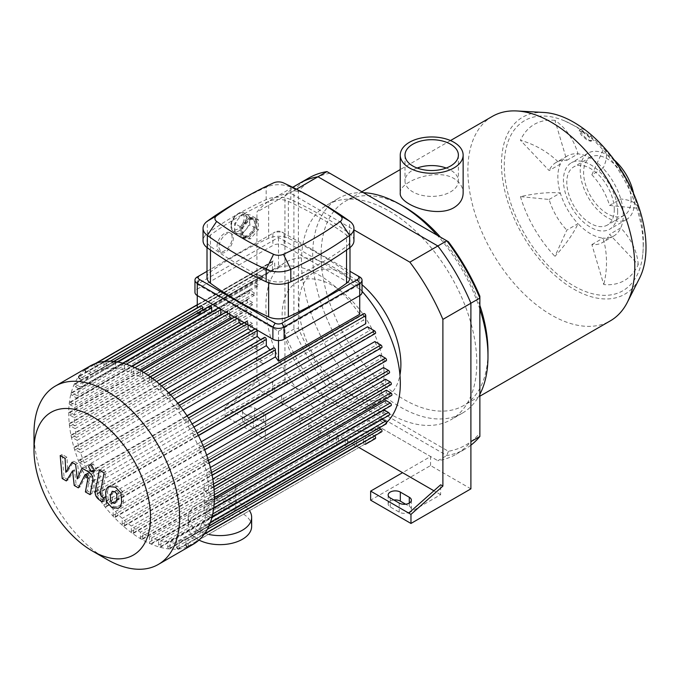 <?xml version="1.0" encoding="UTF-8"?>
<svg xmlns="http://www.w3.org/2000/svg" width="680" height="680" viewBox="0 0 680 680"><rect width="100%" height="100%" fill="white"/><g stroke="black" fill="none" stroke-linecap="round" stroke-linejoin="round"><path stroke-width="0.51" stroke-dasharray="3.4 2.55" d="M448.4 241.723L329.851 173.281A153.281 88.493 -120 0 0 298.384 191.445L298.384 328.329A153.281 88.493 -120 0 0 329.851 382.84L448.4 451.282A153.281 88.493 -120 0 0 479.867 433.109L479.867 436.466M470.9 445.179A156.451 90.329 60 0 1 465.103 449.063A156.451 90.329 60 0 1 446.819 455.54L326.944 386.333A156.451 90.329 60 0 1 293.904 329.103L293.904 190.68A156.451 90.329 60 0 1 308.661 178.083M448.4 451.282L446.819 455.54L437.861 460.717A156.451 90.329 -120 0 0 456.144 454.231A156.451 90.329 -120 0 0 470.9 441.643M479.867 433.109L479.867 296.225M329.851 173.281L326.944 171.598M298.384 191.445L293.904 190.68L284.937 195.857L284.937 334.271L293.904 329.103L298.384 328.329M329.851 382.84L326.944 386.333L317.985 391.51L437.861 460.717M284.937 334.271A156.451 90.329 -120 0 0 317.985 391.51M476.782 362.89A123.972 71.578 -120 0 0 422.671 238.127A123.972 71.578 -120 0 0 327.139 204.918A123.972 71.578 -120 0 0 327.139 348.067A123.972 71.578 -120 0 0 451.112 419.637A123.972 71.578 -120 0 0 476.782 362.89M359.431 447.771L297.262 411.885L325.269 395.717L325.269 404.77L284.937 381.488L284.937 195.857A156.451 90.329 -120 0 1 299.693 183.26A156.451 90.329 -120 0 0 284.937 195.857L256.929 212.024A156.451 90.329 60 0 1 271.694 199.427A156.451 90.329 60 0 1 289.977 192.941L353.949 229.882M588.31 139.706A7.922 2.737 -134.9 0 0 591.983 140.344A7.922 2.737 -134.9 0 0 588.327 132.804A7.922 2.737 -134.9 0 0 580.796 129.124A7.922 2.737 -134.9 0 0 582.199 134.002A7.922 2.737 -134.9 0 0 588.31 139.706M582.403 131.827L579.079 130.832L581.196 134.971L587.529 140.48L591.082 141.244L589.024 137.02L582.403 131.827M638.231 264.622A68.697 51.825 24.3 0 0 620.772 227.894L609.569 234.362L638.231 264.622A90.142 52.045 -120 0 1 603.738 284.537L591.863 244.579A46.265 26.707 -120 0 0 602.471 242.522A46.265 26.707 -120 0 0 609.569 234.362M591.863 244.579L603.067 238.111A46.265 26.707 -120 0 0 613.674 236.053A46.265 26.707 -120 0 0 620.772 227.894A46.265 26.707 -120 0 0 620.772 198.985A46.265 26.707 -120 0 0 603.067 168.317L591.863 174.785L603.738 148.537A68.697 21.462 -43.4 0 1 604.358 149.115A68.697 21.462 -43.4 0 1 603.067 168.317A46.265 26.707 -120 0 0 590.546 158.219A46.265 26.707 -120 0 0 578.025 153.867A46.265 26.707 -120 0 0 567.417 155.924A46.265 26.707 -120 0 0 560.328 164.084L549.125 170.553L520.455 140.293A68.697 51.825 -155.7 0 1 560.328 164.084A46.265 26.707 -120 0 0 560.328 192.993A46.265 26.707 -120 0 0 578.025 223.66L566.822 230.129L554.948 256.368A68.697 21.462 136.6 0 0 578.025 223.66A46.265 26.707 -120 0 0 603.067 238.111A68.697 51.825 -84.3 0 1 603.738 284.537M549.125 199.461L560.328 192.993A68.697 21.462 -16.6 0 0 520.455 196.622L549.125 199.461A46.265 26.707 -120 0 0 566.822 230.129M520.455 196.622A90.142 52.045 -120 0 0 554.948 256.368M566.822 160.327L578.025 153.867A68.697 51.825 95.7 0 0 554.948 120.369L566.822 160.327A46.265 26.707 -120 0 0 556.215 162.393A46.265 26.707 -120 0 0 549.125 170.553M554.948 120.369A90.142 52.045 -120 0 0 520.455 140.293M609.569 205.445L620.772 198.985A68.697 21.462 163.4 0 1 638.044 207.459A68.697 21.462 163.4 0 1 638.231 208.293L609.569 205.445A46.265 26.707 -120 0 0 591.863 174.785M638.231 208.293A90.142 52.045 -120 0 0 603.738 148.537M400.248 193.052C398.82 181.985 435.897 167.569 453.934 178.492C459.943 182.197 463.012 187.051 463.139 193.052M446.208 168.045A26.698 15.41 180 0 1 450.568 170.085A26.698 15.41 180 0 1 458.388 180.982A26.698 15.41 180 0 1 431.69 196.393A26.698 15.41 180 0 1 405 180.982A26.698 15.41 180 0 1 417.18 168.045M614.295 209.703A33.584 19.388 -120 0 0 599.633 175.899A33.584 19.388 -120 0 0 573.75 166.897A33.584 19.388 -120 0 0 573.75 205.683A33.584 19.388 -120 0 0 607.342 225.072A33.584 19.388 -120 0 0 614.295 209.703M544.017 112.481A102.187 58.998 -120 0 0 522.648 235.186A102.187 58.998 -120 0 0 639.6 278.043M643.203 245.786A98.226 56.712 -120 0 0 573.741 125.485A98.226 56.712 -120 0 0 564.91 121.04A98.226 56.712 -120 0 0 504.348 169.031A98.226 56.712 -120 0 0 570.792 284.113A98.226 56.712 -120 0 0 642.634 255.672A98.226 56.712 -120 0 0 643.203 245.786M492.32 116.407A118.031 68.144 -120 0 0 492.32 252.697A118.031 68.144 -120 0 0 610.351 320.841M479.867 305.413A118.031 68.144 -120 0 0 440.436 237.125M404.532 207.018A118.031 68.144 -120 0 0 345.517 201.169A118.031 68.144 -120 0 0 345.508 337.458A118.031 68.144 -120 0 0 463.539 405.603A118.031 68.144 -120 0 0 487.985 351.569M479.867 309.179A123.972 71.578 -120 0 0 437.18 235.246M363.477 192.695A123.972 71.578 -120 0 0 338.342 198.45A123.972 71.578 -120 0 0 338.342 341.598A123.972 71.578 -120 0 0 462.315 413.176A123.972 71.578 -120 0 0 479.867 394.281M617.661 211.642A38.343 22.134 -120 0 0 600.924 173.06A38.343 22.134 -120 0 0 571.379 162.783A38.343 22.134 -120 0 0 571.379 207.052A38.343 22.134 -120 0 0 609.713 229.194A38.343 22.134 -120 0 0 617.661 211.642M614.278 160.012A38.343 22.134 -120 0 0 588.183 153.085A38.343 22.134 -120 0 0 588.183 197.353A38.343 22.134 -120 0 0 626.518 219.487A38.343 22.134 -120 0 0 634.465 201.934A38.343 22.134 -120 0 0 633.564 193.426M631.1 199.996A33.584 19.388 -120 0 0 616.437 166.201A33.584 19.388 -120 0 0 590.554 157.199A33.584 19.388 -120 0 0 590.554 195.984A33.584 19.388 -120 0 0 624.146 215.373A33.584 19.388 -120 0 0 631.1 199.996M244.613 422.875L253.572 428.051A7.131 4.114 0 0 0 261.341 428.944A7.131 4.114 0 0 0 265.744 425.144A7.131 4.114 0 0 0 263.653 422.229L254.694 417.061A7.131 4.114 0 0 0 246.925 416.168A7.131 4.114 0 0 0 242.522 419.968A7.131 4.114 0 0 0 244.613 422.875L244.613 413.822A7.131 4.114 180 0 1 242.522 410.916A7.131 4.114 180 0 1 246.925 407.107A7.131 4.114 180 0 1 254.694 408L263.653 413.176A7.131 4.114 180 0 1 265.744 416.092A7.131 4.114 180 0 1 261.341 419.892A7.131 4.114 180 0 1 253.572 418.999L244.613 413.822M393.89 500.012A7.131 4.114 0 0 0 388.152 504.05A7.131 4.114 0 0 0 390.243 506.957L399.202 512.134A7.131 4.114 0 0 0 406.971 513.026A7.131 4.114 0 0 0 411.375 509.226A7.131 4.114 0 0 0 409.292 506.311L405.637 504.203M408.731 513.102L440.657 494.675L440.657 484.789M440.657 494.675L433.908 490.773M225.003 407.031L227.248 408.323L259.173 380.018L259.173 389.895L227.248 408.323L265.336 430.321L265.336 439.373L225.003 416.092L225.003 407.031L256.929 378.717L259.173 380.018M256.929 378.717L256.929 212.024M265.336 430.321L297.262 411.885L259.173 389.895M325.269 404.77L265.336 439.373M284.937 381.488L225.003 416.092M470.9 488.852L430.576 465.57L370.642 500.165M430.576 465.57L430.576 456.51L402.569 472.685M325.269 395.717L430.576 456.51M296.497 189.184L289.977 192.941M90.058 366.036A102.978 59.458 -120 0 0 83.98 473.467A102.978 59.458 -120 0 0 178.525 548.998A102.978 59.458 -120 0 0 193.035 544.399M34 433.228A102.978 59.458 -120 0 0 106.82 559.351M84.337 381.438L261.902 278.927A95.055 54.884 60 0 1 263.347 277.176L257.346 273.708A1.581 0.918 -120 0 0 256.547 273.632A1.581 0.918 -120 0 0 256.309 274.899A1.581 0.918 -120 0 0 257.346 276.293L79.781 378.811L84.337 381.438A95.055 54.884 -120 0 0 80.639 387.226L75.251 384.115A1.581 0.918 -120 0 0 74.46 384.038A1.581 0.918 -120 0 0 74.213 385.305A1.581 0.918 -120 0 0 75.251 386.707L79.636 389.24A95.055 54.884 -120 0 0 77.172 395.734L72.199 392.861A1.581 0.918 -120 0 0 71.409 392.785A1.581 0.918 -120 0 0 71.162 394.06A1.581 0.918 -120 0 0 72.199 395.454L76.534 397.953A95.055 54.884 -120 0 0 75.115 405.059L70.431 402.356A1.581 0.918 -120 0 0 69.641 402.271A1.581 0.918 -120 0 0 69.394 403.546A1.581 0.918 -120 0 0 70.431 404.94L74.809 407.464A95.055 54.884 -120 0 0 74.341 415.123L69.844 412.53A1.581 0.918 -120 0 0 69.054 412.454A1.581 0.918 -120 0 0 68.816 413.721A1.581 0.918 -120 0 0 69.844 415.115L74.341 417.707A95.055 54.884 -120 0 0 74.809 425.901L70.431 423.376A1.581 0.918 -120 0 0 69.641 423.3A1.581 0.918 -120 0 0 69.394 424.567A1.581 0.918 -120 0 0 70.431 425.96L75.115 428.663A95.055 54.884 -120 0 0 76.534 437.41L72.199 434.902A1.581 0.918 -120 0 0 71.409 434.826A1.581 0.918 -120 0 0 71.162 436.101A1.581 0.918 -120 0 0 72.199 437.495L77.172 440.36A95.055 54.884 -120 0 0 79.636 449.71L75.251 447.177A1.581 0.918 -120 0 0 74.46 447.1A1.581 0.918 -120 0 0 74.213 448.366A1.581 0.918 -120 0 0 75.251 449.769L80.639 452.871A95.055 54.884 -120 0 0 84.337 462.935L79.781 460.3A1.581 0.918 -120 0 0 78.99 460.224A1.581 0.918 -120 0 0 78.744 461.499A1.581 0.918 -120 0 0 79.781 462.893L85.782 466.352A95.055 54.884 -120 0 0 91.069 477.335L86.147 474.487A1.581 0.918 -120 0 0 85.349 474.41A1.581 0.918 -120 0 0 85.11 475.677A1.581 0.918 -120 0 0 86.147 477.079L93.134 481.108A95.055 54.884 -120 0 0 94.911 484.194L94.911 492.269A1.581 0.918 -120 0 0 95.608 493.858A1.581 0.918 -120 0 0 96.823 494.284A1.581 0.918 -120 0 0 97.155 493.561L97.155 487.866A95.055 54.884 -120 0 0 104.014 497.938L104.014 504.866A1.581 0.918 -120 0 0 104.712 506.464A1.581 0.918 -120 0 0 105.927 506.889A1.581 0.918 -120 0 0 106.258 506.166L106.258 500.905A95.055 54.884 -120 0 0 113.118 509.133L113.118 515.355A1.581 0.918 -120 0 0 113.806 516.944A1.581 0.918 -120 0 0 115.031 517.369A1.581 0.918 -120 0 0 115.362 516.647L115.362 511.581A95.055 54.884 -120 0 0 122.221 518.398L122.221 524.135A1.581 0.918 -120 0 0 122.91 525.733A1.581 0.918 -120 0 0 124.134 526.15A1.581 0.918 -120 0 0 124.466 525.428L124.466 520.421A95.055 54.884 -120 0 0 131.325 526.023L131.325 531.437A1.581 0.918 -120 0 0 132.013 533.027A1.581 0.918 -120 0 0 133.237 533.452A1.581 0.918 -120 0 0 133.56 532.729L133.56 527.671A95.055 54.884 -120 0 0 140.429 532.177L140.429 537.361A1.581 0.918 -120 0 0 141.117 538.951A1.581 0.918 -120 0 0 142.341 539.376A1.581 0.918 -120 0 0 142.664 538.654L142.664 533.468A95.055 54.884 -120 0 0 149.523 536.894L149.523 541.943A1.581 0.918 -120 0 0 150.22 543.541A1.581 0.918 -120 0 0 151.436 543.966A1.581 0.918 -120 0 0 151.768 543.235L151.768 537.829A95.055 54.884 -120 0 0 158.627 540.149L158.627 545.156A1.581 0.918 -120 0 0 159.324 546.754A1.581 0.918 -120 0 0 160.54 547.17A1.581 0.918 -120 0 0 160.871 546.448L160.871 540.711A95.055 54.884 -120 0 0 167.731 541.815L167.731 546.881A1.581 0.918 -120 0 0 168.419 548.479A1.581 0.918 -120 0 0 169.643 548.904A1.581 0.918 -120 0 0 169.975 548.173L169.975 541.96A95.055 54.884 -120 0 0 176.834 541.645L176.834 546.907L354.399 444.397L354.399 439.135L176.834 541.645M179.078 541.271L356.635 438.762L356.635 445.689A1.581 0.918 60 0 1 356.311 446.412L178.746 548.93A1.581 0.918 -120 0 0 179.078 548.207L179.078 541.271A95.055 54.884 -120 0 0 185.938 539.13L185.938 544.816L363.494 442.306L363.494 436.611L185.938 539.13M197.736 541.127L187.85 546.839A1.581 0.918 -120 0 0 188.173 546.108L188.173 538.042A95.055 54.884 -120 0 0 189.074 537.54A95.055 54.884 -120 0 0 189.958 537.013L196.945 541.05A1.581 0.918 -120 0 0 197.736 541.127A1.581 0.918 -120 0 0 197.982 539.852A1.581 0.918 -120 0 0 196.945 538.458L192.015 535.611A95.055 54.884 -120 0 0 197.31 530.748L203.311 534.208A1.581 0.918 -120 0 0 204.102 534.293A1.581 0.918 -120 0 0 204.349 533.018A1.581 0.918 -120 0 0 203.311 531.624L198.756 528.989A95.055 54.884 -120 0 0 202.453 523.209L207.842 526.312A1.581 0.918 -120 0 0 208.632 526.396A1.581 0.918 -120 0 0 208.87 525.121A1.581 0.918 -120 0 0 207.842 523.727L203.447 521.194A95.055 54.884 -120 0 0 205.921 514.7L210.894 517.565A1.581 0.918 -120 0 0 211.684 517.65A1.581 0.918 -120 0 0 211.93 516.375A1.581 0.918 -120 0 0 210.894 514.981L206.55 512.473A95.055 54.884 -120 0 0 207.978 505.376L212.661 508.079A1.581 0.918 -120 0 0 213.452 508.156A1.581 0.918 -120 0 0 213.698 506.889A1.581 0.918 -120 0 0 212.661 505.495L208.284 502.962A95.055 54.884 -120 0 0 208.751 495.312L213.239 497.904A1.581 0.918 -120 0 0 214.038 497.981A1.581 0.918 -120 0 0 214.276 496.714A1.581 0.918 -120 0 0 213.239 495.32L208.751 492.728A95.055 54.884 -120 0 0 208.284 484.534L212.661 487.058A1.581 0.918 -120 0 0 213.452 487.135A1.581 0.918 -120 0 0 213.698 485.868A1.581 0.918 -120 0 0 212.661 484.475L207.978 481.771A95.055 54.884 -120 0 0 206.55 473.025L210.894 475.524A1.581 0.918 -120 0 0 211.684 475.609A1.581 0.918 -120 0 0 211.93 474.334A1.581 0.918 -120 0 0 210.894 472.94L205.921 470.067A95.055 54.884 -120 0 0 203.447 460.717L207.842 463.25A1.581 0.918 -120 0 0 208.632 463.335A1.581 0.918 -120 0 0 208.87 462.06A1.581 0.918 -120 0 0 207.842 460.666L202.453 457.555A95.055 54.884 -120 0 0 198.756 447.5L203.311 450.126A1.581 0.918 -120 0 0 204.102 450.202A1.581 0.918 -120 0 0 204.349 448.936A1.581 0.918 -120 0 0 203.311 447.542L197.31 444.074A95.055 54.884 -120 0 0 192.015 433.1L196.945 435.94A1.581 0.918 -120 0 0 197.736 436.024A1.581 0.918 -120 0 0 197.982 434.75A1.581 0.918 -120 0 0 196.945 433.355L189.958 429.318A95.055 54.884 -120 0 0 188.173 426.241L188.173 418.166A1.581 0.918 -120 0 0 187.484 416.576A1.581 0.918 -120 0 0 186.26 416.151A1.581 0.918 -120 0 0 185.938 416.874L185.938 422.56A95.055 54.884 -120 0 0 179.078 412.497L179.078 405.56A1.581 0.918 -120 0 0 178.381 403.971A1.581 0.918 -120 0 0 177.166 403.546A1.581 0.918 -120 0 0 176.834 404.269L176.834 409.53A95.055 54.884 -120 0 0 169.975 401.293L169.975 395.08L170.493 394.774M168.589 392.76L168.062 393.057A1.581 0.918 -120 0 0 167.731 393.788L167.731 398.854A95.055 54.884 -120 0 0 160.871 392.037L160.871 386.3A1.581 0.918 -120 0 0 160.182 384.701A1.581 0.918 -120 0 0 158.958 384.276A1.581 0.918 -120 0 0 158.627 385.007L158.627 390.014A95.055 54.884 -120 0 0 151.768 384.404L151.768 378.998L152.618 378.505M150.246 376.754L149.855 376.983A1.581 0.918 -120 0 0 149.523 377.706L149.523 382.763A95.055 54.884 -120 0 0 142.664 378.258L142.664 373.074A1.581 0.918 -120 0 0 141.976 371.484A1.581 0.918 -120 0 0 140.751 371.059A1.581 0.918 -120 0 0 140.429 371.781L140.429 376.966A95.055 54.884 -120 0 0 133.56 373.541L133.56 368.492A1.581 0.918 -120 0 0 132.872 366.894A1.581 0.918 -120 0 0 131.648 366.469A1.581 0.918 -120 0 0 131.325 367.192L131.325 372.606A95.055 54.884 -120 0 0 124.466 370.286L124.466 365.279A1.581 0.918 -120 0 0 123.769 363.681A1.581 0.918 -120 0 0 122.553 363.256A1.581 0.918 -120 0 0 122.221 363.987L122.221 369.725A95.055 54.884 -120 0 0 115.362 368.62L115.362 363.545L117.955 362.049M113.603 361.437L113.45 361.53A1.581 0.918 -120 0 0 113.118 362.253L113.118 368.475A95.055 54.884 -120 0 0 106.258 368.781L106.258 363.519A1.581 0.918 -120 0 0 105.561 361.93A1.581 0.918 -120 0 0 104.346 361.505A1.581 0.918 -120 0 0 104.014 362.227L104.014 369.155A95.055 54.884 -120 0 0 97.155 371.305L97.155 365.619A1.581 0.918 -120 0 0 96.466 364.021A1.581 0.918 -120 0 0 95.242 363.596A1.581 0.918 -120 0 0 94.911 364.327L94.911 372.394A95.055 54.884 -120 0 0 94.019 372.895A95.055 54.884 -120 0 0 93.134 373.422L86.147 369.385A1.581 0.918 -120 0 0 85.349 369.308L262.913 266.789A1.581 0.918 -120 0 0 262.675 268.065A1.581 0.918 -120 0 0 263.704 269.458L268.634 272.306A95.055 54.884 60 0 1 270.7 270.912L93.134 373.422M263.704 269.458L86.147 371.977L91.069 374.816A95.055 54.884 -120 0 0 85.782 379.686L79.781 376.219A1.581 0.918 -120 0 0 78.99 376.142L256.547 273.632M359.72 295.562L359.72 284.308L278.494 331.194L197.276 284.308L278.494 237.413L359.72 284.308M278.494 340.552L278.494 331.194M200.685 305.881A1.581 0.918 -120 0 0 200.362 306.603L200.362 313.539A95.055 54.884 -120 0 0 197.276 314.296L278.494 267.41L278.494 237.413M197.276 314.296L197.276 307.853M197.276 295.562L197.276 284.308M209.788 305.906A1.581 0.918 -120 0 0 209.465 306.629L209.465 312.851A95.055 54.884 -120 0 0 202.597 313.166L202.597 310.054M220.711 309.085A1.581 0.918 -120 0 0 218.892 307.632A1.581 0.918 -120 0 0 218.56 308.363L218.56 314.1A95.055 54.884 -120 0 0 211.701 312.995L211.701 311.788M229.908 314.398L229.908 312.868A1.581 0.918 -120 0 0 229.211 311.27A1.581 0.918 -120 0 0 227.996 310.845A1.581 0.918 -120 0 0 227.664 311.576L227.664 316.982A95.055 54.884 -120 0 0 221.196 314.772M239.011 319.651L239.011 317.45A1.581 0.918 -120 0 0 238.315 315.86A1.581 0.918 -120 0 0 237.099 315.435A1.581 0.918 -120 0 0 236.768 316.157L236.768 321.343A95.055 54.884 -120 0 0 231.523 318.648M248.106 324.904L248.106 323.374A1.581 0.918 -120 0 0 247.418 321.784A1.581 0.918 -120 0 0 246.194 321.359A1.581 0.918 -120 0 0 245.871 322.082L245.871 327.139A95.055 54.884 -120 0 0 241.408 324.122M257.116 330.106A1.581 0.918 -120 0 0 255.298 328.652A1.581 0.918 -120 0 0 254.975 329.383L254.975 334.39A95.055 54.884 -120 0 0 251.073 331.1M264.401 337.442A1.581 0.918 -120 0 0 264.078 338.164L264.078 343.23A95.055 54.884 -120 0 0 260.584 339.643M273.504 347.922A1.581 0.918 -120 0 0 273.173 348.644L273.173 353.906A95.055 54.884 -120 0 0 269.994 349.945M167.731 398.854L264.078 343.23M165.316 389.47L160.871 392.037M158.627 390.014L254.975 334.39M156.578 381.625L151.768 384.404M149.523 382.763L245.871 327.139M147.994 375.181L142.664 378.258M140.429 376.966L236.768 321.343M139.612 370.048L133.56 373.541M131.325 372.606L227.664 316.982M131.589 366.171L124.466 370.286M122.221 369.725L218.56 314.1M211.701 312.995L115.362 368.62M113.118 368.475L209.465 312.851M202.597 313.166L106.258 368.781M174.165 398.879L169.975 401.293M176.834 409.53L273.173 353.906M183.107 410.168L179.078 412.497M185.938 422.56L363.494 320.05A95.055 54.884 60 0 1 365.738 323.723M192.134 423.954L188.173 426.241M189.958 429.318L193.919 427.031M367.514 326.808A95.055 54.884 60 0 1 369.58 330.582L192.015 433.1M197.31 444.074L201.339 441.754M374.867 341.564A95.055 54.884 60 0 1 376.312 344.981L198.756 447.5M202.453 457.555L206.644 455.133M380.018 355.045A95.055 54.884 60 0 1 381.012 358.207L203.447 460.717M205.921 470.067L210.375 467.5M383.486 367.557A95.055 54.884 60 0 1 384.115 370.506L206.55 473.025M207.978 481.771L212.789 478.992M385.543 379.253A95.055 54.884 60 0 1 385.849 382.015L208.284 484.534M208.751 492.728L214.072 489.651M386.317 390.209A95.055 54.884 60 0 1 386.325 391.51A95.055 54.884 60 0 1 386.317 392.793L208.751 495.312M362.041 291.261A95.055 54.884 -120 0 0 285.583 262.293A95.055 54.884 -120 0 0 285.583 372.062A95.055 54.884 -120 0 0 380.638 426.938A95.055 54.884 -120 0 0 386.444 422.646M208.284 502.962L214.336 499.469M385.849 400.452A95.055 54.884 60 0 1 385.543 402.857L207.978 505.376M206.55 512.473L213.681 508.36M384.115 409.964A95.055 54.884 60 0 1 383.486 412.182L205.921 514.7M203.447 521.194L381.012 418.676A95.055 54.884 60 0 1 380.018 420.69L202.453 523.209M198.756 528.989L376.312 426.479A95.055 54.884 60 0 1 374.867 428.23L197.31 530.748M192.015 535.611L369.58 433.1A95.055 54.884 60 0 1 367.514 434.495L189.958 537.013M188.173 538.042L365.738 435.523A95.055 54.884 60 0 1 363.494 436.611M356.635 438.762A95.055 54.884 60 0 1 354.399 439.135M169.975 541.96L347.531 439.45A95.055 54.884 60 0 1 345.296 439.305L167.731 541.815M160.871 540.711L338.427 438.2A95.055 54.884 60 0 1 336.192 437.631L158.627 540.149M151.768 537.829L329.332 435.319A95.055 54.884 60 0 1 327.089 434.375L149.523 536.894M142.664 533.468L320.229 430.95A95.055 54.884 60 0 1 317.985 429.658L140.429 532.177M133.56 527.671L311.125 425.161A95.055 54.884 60 0 1 308.881 423.512L131.325 526.023M124.466 520.421L302.022 417.902A95.055 54.884 60 0 1 299.786 415.879L122.221 518.398M115.362 511.581L292.918 409.062A95.055 54.884 60 0 1 290.683 406.623L113.118 509.133M106.258 500.905L283.815 398.387A95.055 54.884 60 0 1 281.579 395.428L104.014 497.938M97.155 487.866L274.72 385.356A95.055 54.884 60 0 1 272.476 381.675L94.911 484.194M93.134 481.108L270.7 378.599A95.055 54.884 60 0 1 268.634 374.816L91.069 477.335M85.782 466.352L263.347 363.842A95.055 54.884 60 0 1 261.902 360.417L84.337 462.935M80.639 452.871L258.196 350.361A95.055 54.884 60 0 1 257.201 347.2L79.636 449.71M77.172 440.36L254.728 337.85A95.055 54.884 60 0 1 254.099 334.9L76.534 437.41M75.115 428.663L252.671 326.153A95.055 54.884 60 0 1 252.365 323.382L74.809 425.901M74.341 417.707L251.898 315.197A95.055 54.884 60 0 1 251.898 312.604L74.341 415.123M74.809 407.464L252.365 304.954A95.055 54.884 60 0 1 252.671 302.541L75.115 405.059M76.534 397.953L254.099 295.443A95.055 54.884 60 0 1 254.728 293.216L77.172 395.734M79.636 389.24L257.201 286.722A95.055 54.884 60 0 1 258.196 284.716L80.639 387.226M263.347 277.176L85.782 379.686M91.069 374.816L268.634 272.306M94.911 372.394L272.476 269.883A95.055 54.884 60 0 1 274.72 268.796L97.155 371.305M104.014 369.155L200.362 313.539M278.494 267.41A95.055 54.884 60 0 1 359.72 314.296M375.3 333.506A1.581 0.918 60 0 1 374.51 333.429L369.58 330.582M381.667 347.692A1.581 0.918 60 0 1 380.868 347.616L376.312 344.981M386.189 360.817A1.581 0.918 60 0 1 385.399 360.74L381.012 358.207M389.249 373.091A1.581 0.918 60 0 1 388.458 373.014L384.115 370.506M391.017 384.625A1.581 0.918 60 0 1 390.226 384.54L385.849 382.015M365.738 435.523L365.738 443.598A1.581 0.918 60 0 1 365.423 444.312M365.406 444.32A1.581 0.918 60 0 1 364.191 443.896A1.581 0.918 60 0 1 363.494 442.306M356.311 446.412A1.581 0.918 60 0 1 355.087 445.987A1.581 0.918 60 0 1 354.399 444.397M347.531 439.45L347.531 445.663A1.581 0.918 60 0 1 347.208 446.386A1.581 0.918 60 0 1 345.984 445.961A1.581 0.918 60 0 1 345.296 444.371L345.296 439.305M338.427 438.2L338.427 443.938A1.581 0.918 60 0 1 338.104 444.66A1.581 0.918 60 0 1 336.88 444.236A1.581 0.918 60 0 1 336.192 442.637L336.192 437.631M329.332 435.319L329.332 440.725A1.581 0.918 60 0 1 329.001 441.447A1.581 0.918 60 0 1 327.777 441.022A1.581 0.918 60 0 1 327.089 439.433L327.089 434.375M320.229 430.95L320.229 436.135A1.581 0.918 60 0 1 319.898 436.866A1.581 0.918 60 0 1 318.682 436.441A1.581 0.918 60 0 1 317.985 434.843L317.985 429.658M270.7 378.599L263.704 374.561A1.581 0.918 60 0 1 262.675 373.167A1.581 0.918 60 0 1 262.913 371.9A1.581 0.918 60 0 1 263.704 371.977L268.634 374.816M263.347 363.842L257.346 360.375A1.581 0.918 60 0 1 256.309 358.98A1.581 0.918 60 0 1 256.547 357.714A1.581 0.918 60 0 1 257.346 357.791L261.902 360.417M258.196 350.361L252.815 347.25A1.581 0.918 60 0 1 251.778 345.856A1.581 0.918 60 0 1 252.025 344.59A1.581 0.918 60 0 1 252.815 344.666L257.201 347.2M254.728 337.85L249.764 334.976A1.581 0.918 60 0 1 248.727 333.582A1.581 0.918 60 0 1 248.965 332.316A1.581 0.918 60 0 1 249.764 332.392L254.099 334.9M252.671 326.153L247.987 323.45A1.581 0.918 60 0 1 246.959 322.048A1.581 0.918 60 0 1 247.197 320.781A1.581 0.918 60 0 1 247.987 320.858L252.365 323.382M251.898 315.197L247.409 312.604A1.581 0.918 60 0 1 246.373 311.202A1.581 0.918 60 0 1 246.619 309.935A1.581 0.918 60 0 1 247.409 310.012L251.898 312.604M270.7 270.912L263.704 266.875A1.581 0.918 -120 0 0 262.913 266.789M257.346 276.293L261.902 278.927M258.196 284.716L252.815 281.605A1.581 0.918 -120 0 0 252.025 281.528A1.581 0.918 -120 0 0 251.778 282.795A1.581 0.918 -120 0 0 252.815 284.189L257.201 286.722M254.728 293.216L249.764 290.351A1.581 0.918 -120 0 0 248.965 290.275A1.581 0.918 -120 0 0 248.727 291.541A1.581 0.918 -120 0 0 249.764 292.935L254.099 295.443M252.671 302.541L247.987 299.837A1.581 0.918 -120 0 0 247.197 299.761A1.581 0.918 -120 0 0 246.959 301.027A1.581 0.918 -120 0 0 247.987 302.43L252.365 304.954M374.476 435.923L369.58 433.1M379.006 428.026L376.312 426.479M382.058 419.279L381.012 418.676M272.476 381.675L272.476 389.75A1.581 0.918 -120 0 0 273.164 391.349A1.581 0.918 -120 0 0 274.389 391.774A1.581 0.918 -120 0 0 274.72 391.043L274.72 385.356M281.579 395.428L281.579 402.356A1.581 0.918 -120 0 0 282.268 403.945A1.581 0.918 -120 0 0 283.492 404.37A1.581 0.918 -120 0 0 283.815 403.648L283.815 398.387M290.683 406.623L290.683 412.837A1.581 0.918 -120 0 0 291.372 414.434A1.581 0.918 -120 0 0 292.596 414.859A1.581 0.918 -120 0 0 292.918 414.137L292.918 409.062M299.786 415.879L299.786 421.617A1.581 0.918 -120 0 0 300.475 423.215A1.581 0.918 -120 0 0 301.699 423.64A1.581 0.918 -120 0 0 302.022 422.918L302.022 417.902M308.881 423.512L308.881 428.918A1.581 0.918 -120 0 0 309.578 430.517A1.581 0.918 -120 0 0 310.794 430.942A1.581 0.918 -120 0 0 311.125 430.21L311.125 425.161M386.317 392.793L390.804 395.386A1.581 0.918 60 0 0 391.595 395.471M385.543 402.857L390.226 405.569A1.581 0.918 -120 0 0 391.017 405.646M383.486 412.182L388.458 415.055A1.581 0.918 -120 0 0 389.249 415.131M380.018 420.69L385.399 423.801A1.581 0.918 -120 0 0 386.189 423.878M374.867 428.23L380.868 431.698A1.581 0.918 -120 0 0 381.667 431.774M367.514 434.495L374.51 438.532A1.581 0.918 -120 0 0 375.3 438.608M272.476 269.883L272.476 261.808A1.581 0.918 60 0 1 272.808 261.086A1.581 0.918 60 0 1 274.023 261.511A1.581 0.918 60 0 1 274.72 263.1L274.72 268.796M363.825 313.633A1.581 0.918 -120 0 0 363.494 314.356L363.494 320.05M362.041 284.741A72.088 41.616 -120 0 0 313.871 272.484A72.088 41.616 -120 0 0 313.871 355.725A72.088 41.616 -120 0 0 385.959 397.341A72.088 41.616 -120 0 0 399.95 375.028M384.081 374.043A72.088 41.616 -120 0 0 352.614 301.503A72.088 41.616 -120 0 0 297.067 282.192A72.088 41.616 -120 0 0 297.067 365.423A72.088 41.616 -120 0 0 369.155 407.048A72.088 41.616 -120 0 0 384.081 374.043M74.468 469.736L68.212 479.817L64.09 477.437L62.101 454.461L66.963 457.274L67.745 471.214L73.856 461.252L77.546 463.377L79.152 477.802L83.878 467.033L90.126 470.628C93.814 473.271 95.31 476.204 94.614 479.442L92.013 493.578L87.303 490.858L89.845 477.046L88.493 474.308L87.031 473.458L80.24 486.761L76.117 484.389L74.468 469.736L72.582 470.823M66.326 480.913L68.212 479.817M62.203 478.533L64.09 477.437M60.214 455.558L62.101 454.461M65.076 458.363L66.963 457.274M65.849 472.302L67.745 471.214M71.969 462.34L73.856 461.252M75.65 464.474L77.546 463.377M77.265 478.89L79.152 477.802M81.983 468.129L83.878 467.033M90.126 494.666L92.013 493.578M85.408 491.946L87.303 490.858M85.144 474.555L87.031 473.458M78.353 487.858L80.24 486.761M74.23 485.477L76.117 484.389M116.56 490.552L118.609 492.702L118.805 498.091L116.824 502.273L114.453 501.865L112.438 499.74L112.243 494.309L114.223 490.169L116.56 490.552L114.665 491.648M107.525 491.581C108.026 488.104 109.208 485.971 111.095 485.18L117.385 486.123L122.808 491.938L123.522 500.82C123.02 504.331 121.831 506.473 119.952 507.263L113.628 506.285L108.239 500.497L107.525 491.581L105.638 492.677M108.689 486.523L109.2 486.268M120.921 493.034L122.808 491.938M118.575 508.096L118.065 508.351M106.343 501.585L108.239 500.497M97.291 490.365L101.26 469.064L105.978 471.792L102.059 492.787L103.403 495.524L105.213 496.57L104.439 500.735L101.753 499.188C98.064 496.527 96.577 493.587 97.291 490.365L95.404 491.453M99.373 470.16L101.26 469.064M104.082 472.881L105.978 471.792M103.326 497.666L105.213 496.57M102.544 501.823L104.439 500.735M96.203 468.988L95.37 470.84L93.347 470.637L90.483 465.681L91.324 463.828L93.347 464.032L96.203 468.988M234.668 228.505A10.693 6.171 120 0 0 236.878 233.401A10.693 6.171 120 0 0 238.45 233.877A10.693 6.171 120 0 0 246.007 229.517A10.693 6.171 120 0 0 249.79 219.768A10.693 6.171 120 0 0 247.579 214.871A10.693 6.171 120 0 0 246.007 214.395A10.693 6.171 120 0 0 238.45 218.756A10.693 6.171 120 0 0 234.668 228.505L234.668 233.546L242.233 234.218L249.79 224.816L249.79 214.727L242.233 214.055L234.668 223.465L234.668 228.505M255.391 217.965L255.391 228.047L247.834 237.456L240.269 236.776L240.269 226.695L247.834 217.285L255.391 217.965L249.79 214.727M241.111 231.251A9.503 5.491 120 0 0 243.075 235.603A9.503 5.491 120 0 0 252.586 230.112A9.503 5.491 120 0 0 252.586 219.138A9.503 5.491 120 0 0 245.259 221.689A9.503 5.491 120 0 0 241.111 231.251M247.834 217.285L242.233 214.055M240.269 226.695L234.668 223.465M240.269 236.776L234.668 233.546M247.834 237.456L242.233 234.218M255.391 228.047L249.79 224.816M242.233 231.897A9.503 5.491 120 0 0 244.197 236.249A9.503 5.491 120 0 0 253.7 230.758A9.503 5.491 120 0 0 253.7 219.784A9.503 5.491 120 0 0 246.381 222.334A9.503 5.491 120 0 0 242.233 231.897M258.392 219.7L250.359 218.748L242.548 228.012L242.548 238.094L250.359 238.918L258.392 229.78L258.392 219.7L256.513 218.611L248.948 217.931L250.359 218.748M248.948 217.931L241.392 227.341L241.392 237.422L248.948 238.102L256.513 228.692L258.392 229.78M256.513 228.692L256.513 218.611M248.948 238.102L250.359 238.918M241.392 227.341L242.548 228.012M241.392 237.422L242.548 238.094M284.096 233.274L281.86 231.982L284.096 233.274L284.096 245.429L359.72 289.094L359.72 276.93L284.096 233.274A7.922 4.573 0 0 0 272.892 233.274L275.137 231.982A4.752 2.745 180 0 1 281.86 231.982L349.988 271.311M207.009 271.311L275.137 231.982M197.276 289.094L272.892 245.429L272.892 233.274L197.276 276.93L197.276 289.094A7.922 4.573 0 0 0 194.956 292.324M284.096 245.429A7.922 4.573 0 0 0 272.892 245.429M207.009 277.576A15.844 9.146 180 0 1 210.452 271.881A362.899 209.517 180 0 1 268.634 238.289A15.844 9.146 180 0 1 288.354 238.289A362.899 209.517 180 0 1 346.545 271.881A15.844 9.146 180 0 1 349.988 277.576M232.144 237.72A10.693 6.171 120 0 0 229.933 232.824A10.693 6.171 120 0 0 221.689 235.688A10.693 6.171 120 0 0 217.022 246.449A10.693 6.171 120 0 0 219.24 251.345A10.693 6.171 120 0 0 227.477 248.48A10.693 6.171 120 0 0 232.144 237.72M218.9 247.537L220.957 252.339C227.009 256.606 238.221 236.852 231.141 233.52C226.874 230.495 218.552 240.252 218.9 247.537M321.912 203.235A366.86 211.803 0 0 0 290.819 187.213A19.805 11.432 0 0 0 266.169 187.213A366.86 211.803 0 0 0 235.084 203.235M353.949 240.712A19.805 11.432 0 0 0 349.648 233.597A366.86 211.803 0 0 0 290.819 199.631A19.805 11.432 0 0 0 266.169 199.631A366.86 211.803 0 0 0 207.349 233.597A19.805 11.432 0 0 0 203.048 240.712M362.041 292.324A7.922 4.573 0 0 0 359.72 289.094M210.452 246.406A15.844 9.146 180 0 1 207.009 240.712A15.844 9.146 180 0 1 210.452 235.017A362.899 209.517 180 0 1 268.634 201.424A15.844 9.146 180 0 1 288.354 201.424A362.899 209.517 180 0 1 346.545 235.017A15.844 9.146 180 0 1 349.988 240.712A15.844 9.146 180 0 1 346.545 246.406A362.899 209.517 180 0 1 288.354 279.999A15.844 9.146 180 0 1 268.634 279.999A362.899 209.517 180 0 1 210.452 246.406L210.452 250.044M231.166 481.091A15.844 9.146 180 0 1 235.807 487.56A15.844 9.146 180 0 1 219.963 496.706A15.844 9.146 180 0 1 204.119 487.56A15.844 9.146 180 0 1 213.903 479.102A15.844 9.146 180 0 1 231.166 481.091M231.166 503.37A15.844 9.146 180 0 1 235.807 509.838A15.844 9.146 180 0 1 219.963 518.985A15.844 9.146 180 0 1 204.119 509.838A15.844 9.146 180 0 1 213.903 501.389A15.844 9.146 180 0 1 231.166 503.37M209.194 534.514A31.688 18.292 180 0 1 188.275 517.31A31.688 18.292 180 0 1 207.842 500.404A31.688 18.292 180 0 1 242.369 504.373A31.688 18.292 180 0 1 249.764 511.088M199.291 540.226A31.688 18.292 180 0 1 188.275 526.362A31.688 18.292 180 0 1 207.842 509.464A31.688 18.292 180 0 1 242.369 513.425A31.688 18.292 180 0 1 251.651 526.362M253.572 418.999L253.572 428.051M263.653 413.176L263.653 422.229M254.694 408L254.694 417.061M390.243 497.904L390.243 506.957M399.202 503.081L399.202 512.134M409.292 503.081L409.292 506.311M167.731 393.788L264.078 338.164M160.871 386.3L161.543 385.909M158.627 385.007L254.975 329.383M246.789 324.139L248.106 323.374M149.523 377.706L245.871 322.082M142.664 373.074L143.752 372.445M237.107 318.554L239.011 317.45M140.429 371.781L236.768 316.157M133.56 368.492L134.963 367.676M228.582 313.633L229.908 312.868M131.325 367.192L227.664 311.576M124.466 365.279L126.319 364.2M122.221 363.987L218.56 308.363M113.118 362.253L209.465 306.629M106.258 363.519L110.236 361.225M104.014 362.227L200.362 306.603M196.945 435.94L374.51 333.429M203.311 450.126L380.868 347.616M207.842 463.25L385.399 360.74M207.842 460.666L208.361 460.368M210.894 475.524L388.458 373.014M210.894 472.94L211.565 472.549M212.661 487.058L390.226 384.54M212.661 484.475L213.511 483.981M213.239 495.32L214.327 494.692M188.173 546.108L365.738 443.598M179.078 548.207L356.635 445.689M167.731 546.881L345.296 444.371M169.975 548.173L347.531 445.663M158.627 545.156L336.192 442.637M160.871 546.448L338.427 443.938M149.523 541.943L327.089 439.433M151.768 543.235L329.332 440.725M142.664 538.654L320.229 436.135M86.147 474.487L263.704 371.977M86.147 477.079L263.704 374.561M79.781 460.3L257.346 357.791M79.781 462.893L257.346 360.375M75.251 447.177L252.815 344.666M75.251 449.769L252.815 347.25M72.199 434.902L249.764 332.392M72.199 437.495L249.764 334.976M70.431 423.376L247.987 320.858M70.431 425.96L247.987 323.45M69.844 415.115L247.409 312.604M86.147 369.385L263.704 266.875M79.781 376.219L257.346 273.708M75.251 386.707L252.815 284.189M75.251 384.115L252.815 281.605M72.199 395.454L249.764 292.935M72.199 392.861L249.764 290.351M70.431 404.94L247.987 302.43M70.431 402.356L247.987 299.837M196.945 538.458L204.153 534.302M203.311 531.624L207.29 529.329M207.842 523.727L210.434 522.231M210.894 514.981L212.755 513.91M212.661 505.495L214.064 504.679M97.155 493.561L274.72 391.043M106.258 506.166L283.815 403.648M115.362 516.647L292.918 414.137M124.466 525.428L302.022 422.918M133.56 532.729L311.125 430.21M196.945 541.05L374.51 438.532M203.311 534.208L380.868 431.698M207.842 526.312L385.399 423.801M210.894 517.565L388.458 415.055M212.661 508.079L390.226 405.569M213.239 497.904L390.804 395.386M94.911 492.269L272.476 389.75M104.014 504.866L281.579 402.356M113.118 515.355L290.683 412.837M122.221 524.135L299.786 421.617M131.325 531.437L308.881 428.918M140.429 537.361L317.985 434.843M69.844 412.53L247.409 310.012M97.155 365.619L104.363 361.454M197.276 307.81L274.72 263.1M94.911 364.327L272.476 261.808M185.938 416.874L363.494 314.356M176.834 404.269L273.173 348.644M88.239 471.716L90.126 470.628M92.718 480.531L94.614 479.442M87.95 478.133L89.845 477.046M86.606 475.396L88.493 474.308M116.713 493.79L118.609 492.702M116.918 499.188L118.805 498.091M112.557 502.954L114.453 501.865M110.543 500.829L112.438 499.74M110.356 495.397L112.243 494.309M115.49 487.22L117.385 486.123M121.635 501.908L123.522 500.82M111.732 507.382L113.628 506.285M100.172 493.875L102.059 492.787M101.507 496.621L103.403 495.524M99.866 500.276L101.753 499.188M91.451 471.733L93.347 470.637M91.451 465.12L93.347 464.032M231.31 225.267A9.112 5.261 120 0 0 240.966 226.134A9.112 5.261 120 0 0 240.966 213.248A9.112 5.261 120 0 0 231.31 225.267M231.31 226.559A10.693 6.171 -60 0 1 235.977 215.798A10.693 6.171 -60 0 1 244.213 212.933A10.693 6.171 -60 0 1 244.213 225.284A10.693 6.171 -60 0 1 233.52 231.455A10.693 6.171 -60 0 1 231.31 226.559M273.564 182.886L266.169 187.213L266.169 199.631M283.424 182.886L290.819 187.213L290.819 199.631M207.349 233.597L207.349 221.178M349.648 233.597L349.648 221.178M268.634 279.999L268.634 282.752M288.354 282.752L288.354 279.999M346.545 246.406L346.545 250.044M346.545 271.881L346.545 235.017M210.452 235.017L210.452 271.881M268.634 238.289L268.634 201.424M288.354 201.424L288.354 238.289M456.144 454.231L465.103 449.063M580.796 129.124L579.079 130.832M591.983 140.344L591.082 141.244M613.674 236.053L602.471 242.522M567.417 155.924L556.215 162.393M405 155.108L405 180.982M458.388 155.108L458.388 180.982M450.5 140.556L400.248 169.566M361.837 191.743L345.517 201.169M479.867 396.176L463.539 405.603M338.342 198.45L327.139 204.918M462.315 413.176L451.112 419.637M564.91 121.04L576.317 126.769C586.627 132.779 595.977 140.225 604.358 149.115M638.044 207.459C642.872 223.456 644.402 239.522 642.634 255.663M588.183 153.085L571.379 162.783M626.518 219.487L609.713 229.194M590.554 157.199L573.75 166.897M624.146 215.373L607.342 225.072M265.744 416.092L265.744 425.144M242.522 410.916L242.522 419.968M411.375 500.165L411.375 509.226M388.152 494.998L388.152 504.05M292.706 187.289L271.694 199.427M158.958 384.276L159.409 384.022M244.077 322.583L246.194 321.359M234.396 316.99L237.099 315.435M227.996 310.845L225.879 312.069M285.583 262.293L94.019 372.895M380.638 426.938L189.074 537.54M198.45 435.608L197.736 436.024M204.714 449.854L204.102 450.202M209.159 463.029L208.632 463.335M212.135 475.346L211.684 475.609M347.208 446.386L169.643 548.904M338.104 444.66L160.54 547.17M329.001 441.447L151.436 543.966M262.913 371.9L85.349 474.41M256.547 357.714L78.99 460.224M252.025 344.59L74.46 447.1M248.965 332.316L71.409 434.826M247.197 320.781L69.641 423.3M74.46 384.038L252.025 281.528M71.409 392.785L248.965 290.275M69.641 402.271L247.197 299.761M96.823 494.284L274.389 391.774M105.927 506.889L283.492 404.37M115.031 517.369L292.596 414.859M124.134 526.15L301.699 423.64M133.237 533.452L310.794 430.942M142.341 539.376L319.898 436.866M69.054 412.454L246.619 309.935M272.808 261.086L197.276 304.691M186.26 416.151L186.975 415.735M177.166 403.546L177.769 403.189M313.871 272.484L297.067 282.192M385.959 397.341L369.155 407.048M93.474 471.929L95.37 470.84M89.428 464.925L91.324 463.828M236.878 233.401L233.52 231.455C231.897 230.63 231.004 228.777 230.843 225.913C230.486 223.261 232.058 219.742 235.552 215.356C242.344 210.681 240.703 212.356 244.213 212.933L247.579 214.871M253.7 219.784L252.586 219.138M244.197 236.249L243.075 235.603M231.141 233.52L229.933 232.824M220.957 252.339L219.24 251.345M349.988 247.571L349.988 240.712M207.009 247.571L207.009 240.712M204.119 487.56L204.119 509.838M235.807 487.56L235.807 509.838M188.275 517.31L188.275 526.362"/><path stroke-width="1.02" d="M479.867 436.466L470.9 441.643L470.9 303.221A156.451 90.329 -120 0 0 437.861 245.981L317.985 176.774A156.451 90.329 -120 0 0 299.693 183.26L308.661 178.083A156.451 90.329 60 0 1 326.944 171.598L448.4 241.723A153.281 88.493 -120 0 1 479.867 296.225L479.867 436.466A156.451 90.329 60 0 1 470.9 445.179M410.966 523.456L470.9 488.852L470.9 303.221A156.451 90.329 -120 0 0 437.861 245.981L446.819 240.814A156.451 90.329 60 0 1 479.867 298.044L442.892 319.387L442.892 486.089L410.966 514.394L410.966 523.456L370.642 500.165L370.642 491.113L408.731 513.102L440.657 484.789L442.892 486.089M353.949 229.882L409.853 262.157L437.861 245.981L317.985 176.774L326.944 171.598M453.934 142.273A31.45 18.156 180 0 1 463.139 155.108A31.45 18.156 180 0 1 431.69 173.264A31.45 18.156 180 0 1 400.248 155.108A31.45 18.156 180 0 1 419.662 138.338A31.45 18.156 180 0 1 453.934 142.273M463.139 155.108L463.139 193.052C463.012 199.07 459.943 203.941 453.934 207.655C435.906 218.501 398.82 204.195 400.248 193.052L400.248 155.108M417.18 168.045A26.698 15.41 180 0 1 446.208 168.045M450.568 144.211A26.698 15.41 180 0 1 458.388 155.108A26.698 15.41 180 0 1 431.69 170.519A26.698 15.41 180 0 1 405 155.108A26.698 15.41 180 0 1 421.481 140.87A26.698 15.41 180 0 1 450.568 144.211M479.867 396.176L610.351 320.841A118.031 68.144 -120 0 0 627.402 302.192L639.6 278.043A102.187 58.998 -120 0 0 646 247.409A102.187 58.998 -120 0 0 544.017 112.481L517.004 110.968A118.031 68.144 -120 0 0 492.32 116.407L450.5 140.556M627.402 302.192A118.031 68.144 -120 0 0 634.797 266.806A118.031 68.144 -120 0 0 517.004 110.968M479.867 394.281A123.972 71.578 -120 0 0 487.985 356.422L487.985 351.569A118.031 68.144 -120 0 0 479.867 305.413M440.436 237.125A118.031 68.144 -120 0 0 404.532 207.018L400.325 204.587A123.972 71.578 -120 0 0 363.477 192.695M487.985 356.422A123.972 71.578 -120 0 0 479.867 309.179M437.18 235.246A123.972 71.578 -120 0 0 400.325 204.587M633.564 193.426A38.343 22.134 -120 0 0 614.278 160.012M399.202 503.081L390.243 497.904A7.131 4.114 180 0 1 388.152 494.998A7.131 4.114 180 0 1 392.555 491.19A7.131 4.114 180 0 1 400.325 492.082L409.292 497.258A7.131 4.114 180 0 1 411.375 500.165A7.131 4.114 180 0 1 406.971 503.973A7.131 4.114 180 0 1 399.202 503.081M405.637 504.203L400.325 501.143A7.131 4.114 0 0 0 393.89 500.012M408.731 513.102L410.966 514.394M433.908 490.773L402.569 472.685L370.642 491.113M409.853 262.157A156.451 90.329 60 0 1 442.892 319.387M402.569 472.685L359.431 447.771M292.706 187.289L299.693 183.26A156.451 90.329 -120 0 1 317.985 176.774L296.497 189.184M92.251 550.936L106.82 559.351A102.978 59.458 -120 0 0 158.304 564.451L193.035 544.399A102.978 59.458 -120 0 0 214.362 497.258A102.978 59.458 -120 0 0 169.413 393.626A102.978 59.458 -120 0 0 90.058 366.036L55.327 386.087A102.978 59.458 -120 0 0 34 433.228L34 450.041A82.382 47.566 -120 0 0 92.251 550.936A82.382 47.566 -120 0 0 150.51 517.31A82.382 47.566 -120 0 0 92.251 416.406A82.382 47.566 -120 0 0 34 450.041M158.304 564.451A102.978 59.458 -120 0 0 179.631 517.31A102.978 59.458 -120 0 0 134.682 413.67A102.978 59.458 -120 0 0 55.327 386.087M176.834 546.907A1.581 0.918 -120 0 0 177.522 548.505A1.581 0.918 -120 0 0 178.746 548.93M185.938 544.816A1.581 0.918 -120 0 0 186.626 546.414A1.581 0.918 -120 0 0 187.85 546.839M169.975 395.08A1.581 0.918 -120 0 0 169.278 393.482A1.581 0.918 -120 0 0 168.062 393.057M151.768 378.998A1.581 0.918 -120 0 0 151.079 377.409A1.581 0.918 -120 0 0 149.855 376.983M115.362 363.545A1.581 0.918 -120 0 0 114.665 361.955A1.581 0.918 -120 0 0 113.45 361.53M85.349 369.308A1.581 0.918 -120 0 0 85.11 370.575A1.581 0.918 -120 0 0 86.147 371.977M78.99 376.142A1.581 0.918 -120 0 0 78.744 377.417A1.581 0.918 -120 0 0 79.781 378.811M349.988 271.311L357.476 275.638A4.752 2.745 180 0 1 357.476 279.514L281.86 323.178A4.752 2.745 180 0 1 275.137 323.178L199.52 279.514A4.752 2.745 180 0 1 199.52 275.638L197.276 276.93A7.922 4.573 0 0 0 194.956 280.168A7.922 4.573 0 0 0 197.276 283.399L272.892 327.054A7.922 4.573 0 0 0 284.096 327.054L359.72 283.399L359.72 314.296L278.494 361.19L278.494 340.552M197.276 307.853L197.276 283.399L199.52 279.514M278.494 361.19A95.055 54.884 -120 0 0 275.417 356.873L275.417 349.936A1.581 0.918 -120 0 0 274.728 348.347A1.581 0.918 -120 0 0 273.504 347.922L177.769 403.189M202.597 310.054L202.597 307.904A1.581 0.918 -120 0 0 201.909 306.306A1.581 0.918 -120 0 0 200.685 305.881L104.448 361.445M211.701 311.788L211.701 307.929A1.581 0.918 -120 0 0 211.012 306.332A1.581 0.918 -120 0 0 209.788 305.906L113.603 361.437M221.196 314.772A95.055 54.884 -120 0 0 220.804 314.661L220.804 309.655A1.581 0.918 -120 0 0 220.711 309.085M231.523 318.648A95.055 54.884 -120 0 0 229.908 317.917L229.908 314.398M241.408 324.122A95.055 54.884 -120 0 0 239.011 322.635L239.011 319.651M251.073 331.1A95.055 54.884 -120 0 0 248.106 328.78L248.106 324.904M260.584 339.643A95.055 54.884 -120 0 0 257.21 336.413L257.21 330.675A1.581 0.918 -120 0 0 257.116 330.106M269.994 349.945A95.055 54.884 -120 0 0 266.313 345.67L266.313 339.456A1.581 0.918 -120 0 0 265.625 337.858A1.581 0.918 -120 0 0 264.401 337.442L168.589 392.76M257.21 336.413L165.316 389.47M248.106 328.78L156.578 381.625M239.011 322.635L147.994 375.181M229.908 317.917L139.612 370.048M220.804 314.661L131.589 366.171M266.313 345.67L174.165 398.879M275.417 356.873L183.107 410.168M188.462 418.004L365.738 315.656L365.738 323.723L192.134 423.954M193.919 427.031L367.514 326.808L374.51 330.846A1.581 0.918 60 0 1 375.538 332.24A1.581 0.918 60 0 1 375.3 333.506L198.45 435.608M201.339 441.754L374.867 341.564L380.868 345.024A1.581 0.918 60 0 1 381.905 346.426A1.581 0.918 60 0 1 381.667 347.692L204.714 449.854M206.644 455.133L380.018 355.045L385.399 358.148A1.581 0.918 60 0 1 386.435 359.55A1.581 0.918 60 0 1 386.189 360.817L209.159 463.029M210.375 467.5L383.486 367.557L388.458 370.421A1.581 0.918 60 0 1 389.487 371.824A1.581 0.918 60 0 1 389.249 373.091L212.135 475.346M212.789 478.992L385.543 379.253L390.226 381.956A1.581 0.918 60 0 1 391.255 383.35A1.581 0.918 60 0 1 391.017 384.625L213.843 486.914M214.072 489.651L386.317 390.209L390.804 392.802A1.581 0.918 60 0 1 391.841 394.196A1.581 0.918 60 0 1 391.595 395.471L214.362 497.794M386.444 422.646A95.055 54.884 -120 0 0 400.325 383.426A95.055 54.884 -120 0 0 362.041 291.261M214.336 499.469L385.849 400.452L390.226 402.976A1.581 0.918 -120 0 1 391.255 404.37A1.581 0.918 -120 0 1 391.017 405.646L213.724 508.002M213.681 508.36L384.115 409.964L388.458 412.462A1.581 0.918 -120 0 1 389.487 413.865A1.581 0.918 -120 0 1 389.249 415.131L211.896 517.523M365.423 444.312A1.581 0.918 60 0 1 365.406 444.32L375.3 438.608A1.581 0.918 -120 0 0 375.538 437.342A1.581 0.918 -120 0 0 374.51 435.948L374.476 435.923M204.204 534.233L381.667 431.774A1.581 0.918 -120 0 0 381.905 430.508A1.581 0.918 -120 0 0 380.868 429.105L379.006 428.026M208.785 526.303L386.189 423.878A1.581 0.918 -120 0 0 386.435 422.611A1.581 0.918 -120 0 0 385.399 421.217L382.058 419.279M365.738 315.656A1.581 0.918 -120 0 0 365.05 314.058A1.581 0.918 -120 0 0 363.825 313.633L186.975 415.735M399.95 375.028A72.088 41.616 -120 0 0 400.885 364.344A72.088 41.616 -120 0 0 362.041 284.741M66.326 480.913L72.582 470.823L74.23 485.477L78.353 487.858L85.144 474.555L86.606 475.396L87.95 478.133L85.408 491.946L90.126 494.666L92.718 480.531C93.423 477.3 91.928 474.36 88.239 471.716L81.983 468.129L77.265 478.89L75.65 464.474L71.969 462.34L65.849 472.302L65.076 458.363L60.214 455.558L62.203 478.533L66.326 480.913M112.328 491.258L110.356 495.397L110.543 500.829L112.557 502.954L114.937 503.362L116.918 499.188L116.713 493.79L114.665 491.648L112.098 491.368M109.2 486.268C107.321 487.058 106.131 489.192 105.638 492.677L106.343 501.585L111.732 507.382L118.065 508.351C119.944 507.569 121.133 505.418 121.635 501.908L120.921 493.034L115.49 487.22L108.689 486.523M118.065 508.351L118.575 508.096M99.373 470.16L95.404 491.453C94.69 494.675 96.178 497.615 99.866 500.276L102.544 501.823L103.326 497.666L101.507 496.621L100.172 493.875L104.082 472.881L99.373 470.16M91.451 471.733L93.474 471.929L94.316 470.075L91.451 465.12L89.428 464.925L88.596 466.777L91.451 471.733M357.476 279.514L359.72 283.399A7.922 4.573 0 0 0 362.041 280.168A7.922 4.573 0 0 0 359.72 276.93L357.476 275.638M199.52 275.638L207.009 271.311M194.956 280.168L194.956 292.324A7.922 4.573 0 0 0 197.276 295.562L272.892 339.218A7.922 4.573 0 0 0 284.096 339.218L284.096 327.054L281.86 323.178M349.988 247.571L349.988 277.576A15.844 9.146 180 0 1 346.545 283.271A362.899 209.517 180 0 1 288.354 316.863A15.844 9.146 180 0 1 268.634 316.863A362.899 209.517 180 0 1 210.452 283.271A15.844 9.146 180 0 1 207.009 277.576L207.009 247.571M216.648 215.747A354.977 204.944 180 0 1 243.482 198.381A354.977 204.944 180 0 1 273.564 182.886A7.922 4.573 180 0 1 283.424 182.886A354.977 204.944 180 0 1 313.505 198.381A354.977 204.944 180 0 1 340.349 215.747A7.922 4.573 180 0 1 340.349 221.433A354.977 204.944 180 0 1 283.424 254.294A7.922 4.573 180 0 1 273.564 254.294A354.977 204.944 180 0 1 216.648 221.433A7.922 4.573 180 0 1 216.648 215.747L207.349 221.178A19.805 11.432 0 0 0 203.048 228.293A19.805 11.432 0 0 0 207.349 235.407A366.86 211.803 0 0 0 266.169 269.374A19.805 11.432 0 0 0 290.819 269.374A366.86 211.803 0 0 0 349.648 235.407A19.805 11.432 0 0 0 353.949 228.293A19.805 11.432 0 0 0 349.648 221.178A366.86 211.803 0 0 0 321.912 203.235L313.505 198.381M243.482 198.381L235.084 203.235A366.86 211.803 0 0 0 207.349 221.178M203.048 228.293L203.048 240.712A19.805 11.432 0 0 0 207.349 247.826A366.86 211.803 0 0 0 266.169 281.792A19.805 11.432 0 0 0 290.819 281.792A366.86 211.803 0 0 0 349.648 247.826A19.805 11.432 0 0 0 353.949 240.712L353.949 228.293M284.096 339.218L359.72 295.562A7.922 4.573 0 0 0 362.041 292.324L362.041 280.168M249.764 511.088A31.688 18.292 180 0 1 251.651 517.31A31.688 18.292 180 0 1 209.194 534.514M251.651 517.31L251.651 526.362A31.688 18.292 180 0 1 233.172 542.988A31.688 18.292 180 0 1 199.291 540.226M409.292 497.258L409.292 503.081M400.325 492.082L400.325 501.143M161.543 385.909L257.21 330.675M152.618 378.505L246.789 324.139M143.752 372.445L237.107 318.554M134.963 367.676L228.582 313.633M126.319 364.2L220.804 309.655M117.955 362.049L211.701 307.929M110.236 361.225L202.597 307.904M197.234 433.194L374.51 330.846M203.702 447.312L380.868 345.024M208.361 460.368L385.399 358.148M211.565 472.549L388.458 370.421M213.511 483.981L390.226 381.956M214.327 494.692L390.804 392.802M204.153 534.302L374.51 435.948M207.29 529.329L380.868 429.105M210.434 522.231L385.399 421.217M212.755 513.91L388.458 412.462M214.064 504.679L390.226 402.976M104.363 361.454L197.276 307.81M179.469 405.331L275.417 349.936M170.493 394.774L266.313 339.456M275.137 323.178L272.892 327.054L272.892 339.218M207.349 247.826L207.349 235.407L216.648 221.433M266.169 281.792L266.169 269.374L273.564 254.294M340.349 215.747L349.648 221.178M290.819 281.792L290.819 269.374L283.424 254.294M340.349 221.433L349.648 235.407L349.648 247.826M268.634 282.752L268.634 316.863M288.354 316.863L288.354 282.752M346.545 250.044L346.545 283.271M210.452 283.271L210.452 250.044M400.248 169.566L361.837 191.743M159.409 384.022L254.949 328.856M150.246 376.754L244.077 322.583M141.083 370.863L234.396 316.99M225.879 312.069L131.92 366.316M218.543 307.836L122.766 363.137M197.276 304.691L95.285 363.579"/></g></svg>

